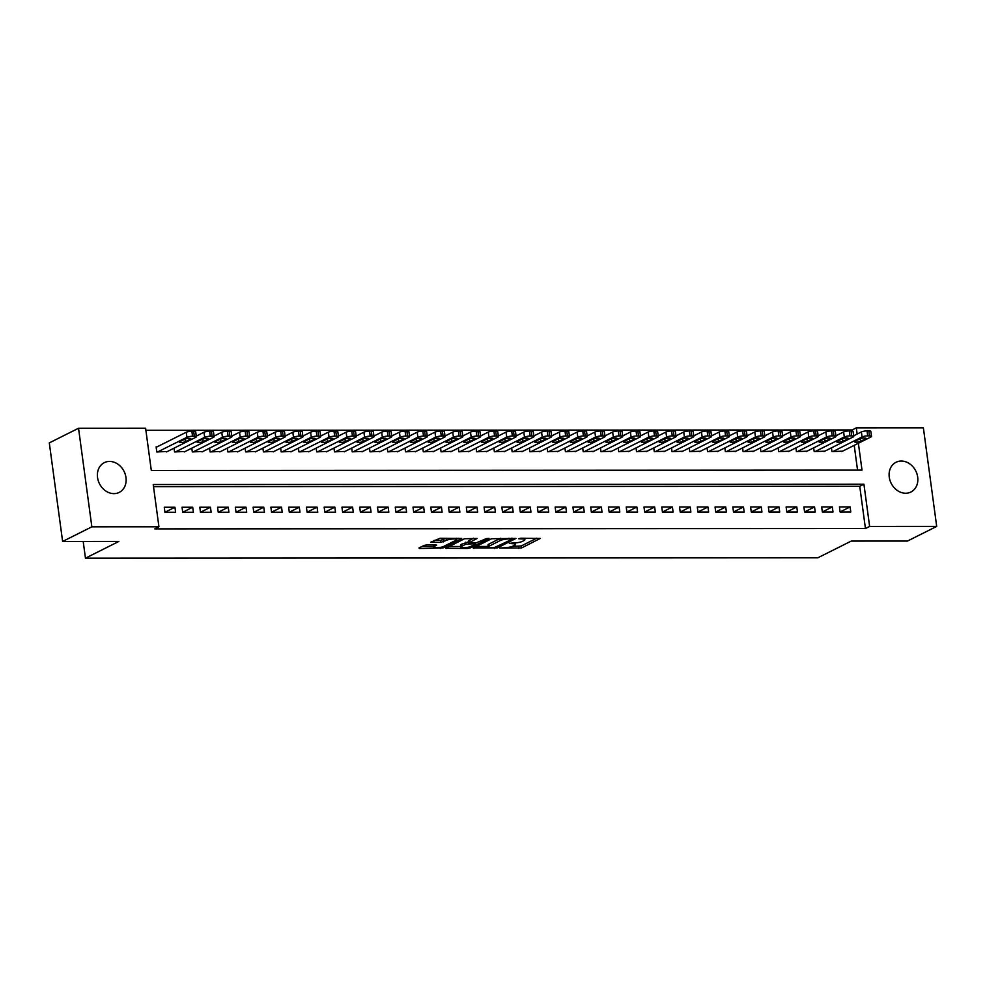 <?xml version="1.0" encoding="UTF-8"?>
<svg xmlns="http://www.w3.org/2000/svg" width="986" height="986" viewBox="0 0 986 986"><rect width="100%" height="100%" fill="white"/><g stroke="black" fill="none" stroke-linecap="round" stroke-linejoin="round"><path stroke-width="1.48" d="M499.766 548.105L521.569 547.945L540.291 538.43L520.768 538.208L518.636 538.75L521.73 538.923A6.532 1.405 172.3 0 1 524.922 539.687A6.532 1.405 172.3 0 1 524.034 540.562L522.494 541.326A6.532 1.405 172.3 0 1 513.632 542.978L509.306 543.335L512.202 543.693A6.532 1.405 172.3 0 1 515.395 544.457A6.532 1.405 172.3 0 1 514.507 545.332L512.966 546.096A6.532 1.405 172.3 0 1 504.105 547.748L499.766 548.105M109.582 461.436A16.626 13.755 -116.6 0 1 125.271 474.389A16.626 13.755 -116.6 0 1 119.207 492.396A16.626 13.755 -116.6 0 1 113.932 493.629A16.626 13.755 -116.6 0 1 98.243 480.675A16.626 13.755 -116.6 0 1 104.306 462.656A16.626 13.755 -116.6 0 1 109.582 461.436M901.303 461.041A16.626 13.755 -116.6 0 1 916.992 473.995A16.626 13.755 -116.6 0 1 910.916 492.002A16.626 13.755 -116.6 0 1 905.653 493.234A16.626 13.755 -116.6 0 1 889.951 480.281A16.626 13.755 -116.6 0 1 896.027 462.274A16.626 13.755 -116.6 0 1 901.303 461.041M426.876 544.888L424.116 545.406L418.939 547.994L419.654 548.499L443.01 547.982L461.731 538.467L440.15 538.245L430.857 542.164L440.656 542.399L446.522 540.328A5.46 1.171 172.3 0 1 452.537 539.009A5.46 1.171 172.3 0 1 456.604 539.601A5.46 1.171 172.3 0 1 455.852 540.328L443.712 546.404A5.46 1.171 172.3 0 1 437.71 547.723A5.46 1.171 172.3 0 1 433.643 547.144A5.46 1.171 172.3 0 1 434.382 546.404L436.687 545.122L435.689 544.888L426.876 544.888M158.931 526.795L154.753 528.89L865.449 528.533L869.627 526.45L863.921 484.2L153.224 484.545L158.931 526.795L91.858 526.832L78.535 428.257L145.608 428.22L151.314 470.47L862.01 470.112L858.375 443.256M852.261 430.981L852.126 429.958L856.304 427.862L923.377 427.838L936.7 526.413L907.465 541.055L851.238 541.08L817.825 557.805L85.462 558.162L118.862 541.437L62.623 541.462L91.858 526.832M936.7 526.413L869.627 526.45M473.181 547.97L497.24 547.957L515.961 538.442L491.62 538.726L473.181 547.97M467.352 548.487L445.783 548.253L464.505 538.738L477.076 538.467L469.04 542.756L475.881 542.99L486.431 538.578L489.068 538.393L470.125 547.97L467.352 548.487L467.216 547.403M83.194 541.462L85.462 558.162M193.379 512.276L192.701 507.235L182.04 507.248L182.718 512.276L193.379 512.276M228.912 512.252L228.234 507.223L217.573 507.223L218.251 512.264L228.912 512.252M264.445 512.239L263.767 507.211L253.106 507.211L253.784 512.239L264.445 512.239M299.978 512.215L299.3 507.186L288.639 507.198L289.317 512.227L299.978 512.215M335.511 512.202L334.833 507.174L324.172 507.174L324.85 512.202L335.511 512.202M371.056 512.178L370.366 507.149L359.705 507.161L360.395 512.19L371.056 512.178M406.589 512.165L405.899 507.137L395.25 507.137L395.928 512.165L406.589 512.165M442.122 512.153L441.445 507.124L430.783 507.124L431.461 512.153L442.122 512.153M477.655 512.128L476.977 507.1L466.316 507.112L466.994 512.141L477.655 512.128M513.188 512.116L512.51 507.087L501.849 507.087L502.527 512.116L513.188 512.116M548.721 512.091L548.043 507.063L537.382 507.075L538.06 512.104L548.721 512.091M584.254 512.079L583.576 507.05L572.915 507.05L573.593 512.079L584.254 512.079M619.8 512.054L619.109 507.026L608.448 507.038L609.138 512.067L619.8 512.054M655.333 512.042L654.655 507.014L643.994 507.014L644.671 512.042L655.333 512.042M690.866 512.03L690.188 507.001L679.527 507.001L680.204 512.03L690.866 512.03M726.399 512.005L725.721 506.977L715.06 506.989L715.737 512.017L726.399 512.005M761.932 511.993L761.254 506.964L750.592 506.964L751.27 511.993L761.932 511.993M797.464 511.968L796.787 506.94L786.125 506.952L786.803 511.98L797.464 511.968M832.997 511.956L832.32 506.927L821.658 506.927L822.349 511.956L832.997 511.956M865.449 528.533L859.743 486.295L153.496 486.64M850.77 511.944L850.092 506.915L839.431 506.927L840.109 511.956L850.77 511.944M815.237 511.968L814.559 506.94L803.898 506.94L804.576 511.968L815.237 511.968M779.704 511.98L779.026 506.952L768.365 506.952L769.043 511.993L779.704 511.98M744.171 512.005L743.481 506.964L732.82 506.977L733.51 512.005L744.171 512.005M708.626 512.017L707.948 506.989L697.287 506.989L697.977 512.017L708.626 512.017M673.093 512.03L672.415 507.001L661.754 507.014L662.432 512.042L673.093 512.03M637.56 512.054L636.882 507.026L626.221 507.026L626.899 512.054L637.56 512.054M602.027 512.067L601.349 507.038L590.688 507.05L591.366 512.079L602.027 512.067M566.494 512.091L565.816 507.063L555.155 507.063L555.833 512.091L566.494 512.091M530.961 512.104L530.283 507.075L519.622 507.075L520.3 512.104L530.961 512.104M495.428 512.116L494.738 507.087L484.077 507.1L484.767 512.128L495.428 512.116M459.883 512.141L459.205 507.112L448.544 507.112L449.222 512.141L459.883 512.141M424.35 512.153L423.672 507.124L413.011 507.137L413.689 512.165L424.35 512.153M388.817 512.178L388.139 507.149L377.478 507.149L378.156 512.178L388.817 512.178M353.284 512.19L352.606 507.161L341.945 507.174L342.623 512.202L353.284 512.19M317.751 512.215L317.073 507.174L306.412 507.186L307.09 512.215L317.751 512.215M282.218 512.227L281.528 507.198L270.879 507.198L271.557 512.227L282.218 512.227M246.673 512.239L245.995 507.211L235.334 507.223L236.024 512.252L246.673 512.239M211.14 512.264L210.462 507.235L199.801 507.235L200.478 512.264L211.14 512.264M175.607 512.276L174.929 507.248L164.268 507.26L164.945 512.289L175.607 512.276M62.623 541.462L49.3 442.887L78.535 428.257M852.126 429.958L145.891 430.303M857.142 434.062L856.304 427.862M857.549 470.112L854.209 445.339M156.996 446.904L156.108 446.904L156.786 451.933L167.398 451.514M174.054 448.174L174.559 451.921L185.158 451.502M191.814 448.162L192.319 451.908L202.931 451.489M209.587 448.162L210.092 451.908L220.691 451.477M227.347 448.149L227.852 451.896L238.464 451.477M245.12 448.137L245.625 451.884L256.224 451.465M262.892 448.137L263.398 451.871L273.997 451.452M280.653 448.125L281.158 451.871L291.77 451.452M298.425 448.112L298.931 451.859L309.53 451.44M316.186 448.1L316.691 451.847L327.303 451.428M333.958 448.1L334.464 451.847L345.063 451.415M351.719 448.088L352.224 451.834L362.836 451.415M369.491 448.075L369.996 451.822L380.596 451.403M387.264 448.075L387.769 451.822L398.369 451.391M405.024 448.063L405.529 451.81L416.141 451.391M422.797 448.051L423.302 451.798L433.902 451.378M440.557 448.038L441.062 451.785L451.674 451.366M458.33 448.038L458.835 451.785L469.435 451.354M476.09 448.026L476.608 451.773L487.207 451.354M493.863 448.014L494.368 451.761L504.968 451.341M511.635 448.014L512.141 451.761L522.74 451.329M529.396 448.001L529.901 451.748L540.513 451.329M547.168 447.989L547.674 451.736L558.273 451.317M564.929 447.989L565.434 451.724L576.046 451.305M582.701 447.977L583.207 451.724L593.806 451.305M600.462 447.964L600.979 451.711L611.579 451.292M618.234 447.952L618.74 451.699L629.339 451.28M636.007 447.952L636.512 451.699L647.112 451.268M653.767 447.94L654.273 451.687L664.884 451.268M671.54 447.927L672.045 451.674L682.645 451.255M689.3 447.927L689.806 451.662L700.417 451.243M707.073 447.915L707.578 451.662L718.178 451.243M724.833 447.903L725.351 451.65L735.95 451.231M742.606 447.89L743.111 451.637L753.723 451.218M760.379 447.89L760.884 451.637L771.483 451.206M778.139 447.878L778.644 451.625L789.256 451.206M795.912 447.866L796.417 451.613L807.016 451.194M813.672 447.866L814.177 451.6L824.789 451.181M831.444 447.854L831.95 451.6L842.549 451.181M859.743 486.295L863.921 484.2M850.092 506.915L840.109 511.919M832.32 506.927L822.336 511.931M814.559 506.94L804.576 511.931M796.787 506.94L786.803 511.944M779.026 506.952L769.031 511.956M761.254 506.964L751.27 511.956M743.481 506.964L733.498 511.968M725.721 506.977L715.737 511.98M707.948 506.989L697.965 511.993M690.188 507.001L680.204 511.993M672.415 507.001L662.432 512.005M654.655 507.014L644.659 512.017M636.882 507.026L626.899 512.017M619.109 507.026L609.126 512.03M601.349 507.038L591.366 512.042M583.576 507.05L573.593 512.042M565.816 507.063L555.833 512.054M548.043 507.063L538.06 512.067M530.283 507.075L520.288 512.079M512.51 507.087L502.527 512.079M494.738 507.087L484.755 512.091M476.977 507.1L466.994 512.104M459.205 507.112L449.222 512.104M441.445 507.124L431.449 512.116M423.672 507.124L413.689 512.128M405.899 507.137L395.916 512.141M388.139 507.149L378.156 512.141M370.366 507.149L360.383 512.153M352.606 507.161L342.623 512.165M334.833 507.174L324.85 512.165M317.073 507.174L307.077 512.178M299.3 507.186L289.317 512.19M281.528 507.198L271.544 512.202M263.767 507.211L253.784 512.202M245.995 507.211L236.011 512.215M228.234 507.223L218.251 512.227M210.462 507.235L200.478 512.227M192.701 507.235L182.706 512.239M174.929 507.248L164.945 512.252M512.153 546.441L521.298 545.936L536.754 538.196M476.176 546.466L488.206 546.454M493.986 547.748L512.116 539.28L509.084 538.923A6.532 1.405 172.3 0 0 500.222 540.574L489.167 546.108A6.532 1.405 172.3 0 0 488.267 546.983A6.532 1.405 172.3 0 0 491.459 547.748L493.986 547.748M500.777 538.208A6.532 1.405 172.3 0 0 499.951 538.566L500.222 540.574M488.267 546.983L487.996 544.975A6.532 1.405 172.3 0 1 488.883 544.099L499.951 538.566M460.721 546.478L449.061 546.478M473.526 538.233L468.769 540.747L469.04 542.756M461.559 546.367A5.46 1.171 172.3 0 0 460.807 547.094A5.46 1.171 172.3 0 0 464.874 547.686A5.46 1.171 172.3 0 0 470.889 546.367L475.166 544.223L474.439 543.705L465.836 544.223L461.559 546.367L461.288 544.358A5.46 1.171 172.3 0 0 460.536 545.085L460.807 547.094M461.288 544.358L468.892 541.696M433.446 544.888A5.46 1.171 172.3 0 0 433.372 545.122L433.643 547.144M446.411 538.245A5.46 1.171 172.3 0 0 446.251 538.319L446.522 540.328M434.136 540.39L440.385 540.377L446.251 538.319M456.53 539.059L458.182 538.233M421.934 546.49L433.557 546.49M832.837 451.6L862.072 436.958A4.154 0.887 172.3 0 1 867.705 435.911L869.492 435.911A4.154 0.887 172.3 0 1 871.513 436.404A4.154 0.887 172.3 0 1 870.958 436.958L841.724 451.588M853.666 435.8L861.394 431.93A4.154 0.887 -7.7 0 1 867.027 430.882L868.802 430.882A4.154 0.887 -7.7 0 1 870.835 431.375L871.513 436.404M859.915 438.844L854.899 441.346A3.328 0.715 172.3 0 0 854.443 441.79A3.328 0.715 172.3 0 0 856.92 442.147A3.328 0.715 172.3 0 0 860.581 441.346L865.597 438.844A3.328 0.715 172.3 0 0 866.053 438.4A3.328 0.715 172.3 0 0 863.576 438.043A3.328 0.715 172.3 0 0 859.915 438.844M815.077 451.6L844.299 436.971A4.154 0.887 172.3 0 1 849.944 435.923L851.719 435.923A4.154 0.887 172.3 0 1 853.753 436.416A4.154 0.887 172.3 0 1 853.186 436.971L823.951 451.6M835.906 435.812L843.622 431.942A4.154 0.887 -7.7 0 1 849.266 430.894L851.041 430.894A4.154 0.887 -7.7 0 1 853.075 431.375L853.753 436.416M842.143 438.856L837.126 441.358A3.328 0.715 172.3 0 0 836.683 441.802A3.328 0.715 172.3 0 0 839.16 442.159A3.328 0.715 172.3 0 0 842.82 441.358L847.824 438.844A3.328 0.715 172.3 0 0 848.28 438.4A3.328 0.715 172.3 0 0 845.803 438.043A3.328 0.715 172.3 0 0 842.143 438.856M797.304 451.613L826.539 436.983A4.154 0.887 172.3 0 1 832.172 435.935L833.946 435.935A4.154 0.887 172.3 0 1 835.98 436.416A4.154 0.887 172.3 0 1 835.413 436.971L806.191 451.613M818.133 435.812L825.849 431.954A4.154 0.887 -7.7 0 1 831.494 430.907L833.269 430.907A4.154 0.887 -7.7 0 1 835.302 431.387L835.98 436.416M824.37 438.856L819.366 441.371A3.328 0.715 172.3 0 0 818.91 441.814A3.328 0.715 172.3 0 0 821.387 442.172A3.328 0.715 172.3 0 0 825.048 441.371L830.064 438.856A3.328 0.715 172.3 0 0 830.508 438.413A3.328 0.715 172.3 0 0 828.043 438.055A3.328 0.715 172.3 0 0 824.37 438.856M779.532 451.625L808.767 436.983A4.154 0.887 172.3 0 1 814.411 435.935L816.186 435.935A4.154 0.887 172.3 0 1 818.22 436.428A4.154 0.887 172.3 0 1 817.653 436.983L788.418 451.613M800.361 435.824L808.089 431.954A4.154 0.887 -7.7 0 1 813.733 430.907L815.508 430.907A4.154 0.887 -7.7 0 1 817.542 431.4L818.22 436.428M806.61 438.869L801.593 441.383A3.328 0.715 172.3 0 0 801.15 441.827A3.328 0.715 172.3 0 0 803.615 442.184A3.328 0.715 172.3 0 0 807.287 441.371L812.291 438.869A3.328 0.715 172.3 0 0 812.747 438.425A3.328 0.715 172.3 0 0 810.27 438.067A3.328 0.715 172.3 0 0 806.61 438.869M761.771 451.637L790.994 436.995A4.154 0.887 172.3 0 1 796.639 435.948L798.413 435.948A4.154 0.887 172.3 0 1 800.447 436.441A4.154 0.887 172.3 0 1 799.88 436.995L770.658 451.625M782.601 435.837L790.316 431.967A4.154 0.887 -7.7 0 1 795.961 430.919L797.736 430.919A4.154 0.887 -7.7 0 1 799.769 431.412L800.447 436.441M788.837 438.881L783.833 441.383A3.328 0.715 172.3 0 0 783.377 441.827A3.328 0.715 172.3 0 0 785.854 442.184A3.328 0.715 172.3 0 0 789.515 441.383L794.531 438.869A3.328 0.715 172.3 0 0 794.975 438.425A3.328 0.715 172.3 0 0 792.497 438.067A3.328 0.715 172.3 0 0 788.837 438.881M743.999 451.637L773.234 437.008A4.154 0.887 172.3 0 1 778.878 435.96L780.653 435.96A4.154 0.887 172.3 0 1 782.687 436.441A4.154 0.887 172.3 0 1 782.12 436.995L752.885 451.637M764.828 435.837L772.556 431.979A4.154 0.887 -7.7 0 1 778.188 430.931L779.975 430.931A4.154 0.887 -7.7 0 1 781.997 431.412L782.687 436.441M771.077 438.881L766.06 441.395A3.328 0.715 172.3 0 0 765.604 441.839A3.328 0.715 172.3 0 0 768.082 442.196A3.328 0.715 172.3 0 0 771.742 441.395L776.758 438.881A3.328 0.715 172.3 0 0 777.214 438.437A3.328 0.715 172.3 0 0 774.737 438.08A3.328 0.715 172.3 0 0 771.077 438.881M726.238 451.65L755.461 437.02A4.154 0.887 172.3 0 1 761.106 435.972L762.881 435.96A4.154 0.887 172.3 0 1 764.914 436.453A4.154 0.887 172.3 0 1 764.347 437.008L735.112 451.65M747.068 435.849L754.783 431.979A4.154 0.887 -7.7 0 1 760.428 430.931L762.203 430.931A4.154 0.887 -7.7 0 1 764.236 431.424L764.914 436.453M753.304 438.893L748.3 441.408A3.328 0.715 172.3 0 0 747.844 441.851A3.328 0.715 172.3 0 0 750.321 442.209A3.328 0.715 172.3 0 0 753.982 441.395L758.986 438.893A3.328 0.715 172.3 0 0 759.442 438.45A3.328 0.715 172.3 0 0 756.965 438.092A3.328 0.715 172.3 0 0 753.304 438.893M708.466 451.662L737.701 437.02A4.154 0.887 172.3 0 1 743.333 435.972L745.12 435.972A4.154 0.887 172.3 0 1 747.142 436.465A4.154 0.887 172.3 0 1 746.587 437.02L717.352 451.65M729.295 435.861L737.023 431.991A4.154 0.887 -7.7 0 1 742.655 430.944L744.43 430.944A4.154 0.887 -7.7 0 1 746.464 431.437L747.142 436.465M735.544 438.906L730.527 441.408A3.328 0.715 172.3 0 0 730.071 441.851A3.328 0.715 172.3 0 0 732.549 442.209A3.328 0.715 172.3 0 0 736.209 441.408L741.225 438.906A3.328 0.715 172.3 0 0 741.682 438.462A3.328 0.715 172.3 0 0 739.204 438.104A3.328 0.715 172.3 0 0 735.544 438.906M690.705 451.662L719.928 437.032A4.154 0.887 172.3 0 1 725.573 435.985L727.348 435.985A4.154 0.887 172.3 0 1 729.381 436.478A4.154 0.887 172.3 0 1 728.814 437.032L699.579 451.662M711.535 435.861L719.25 432.004A4.154 0.887 -7.7 0 1 724.895 430.956L726.67 430.956A4.154 0.887 -7.7 0 1 728.703 431.437L729.381 436.478M717.771 438.918L712.755 441.42A3.328 0.715 172.3 0 0 712.311 441.864A3.328 0.715 172.3 0 0 714.788 442.221A3.328 0.715 172.3 0 0 718.449 441.42L723.453 438.906A3.328 0.715 172.3 0 0 723.909 438.462A3.328 0.715 172.3 0 0 721.432 438.104A3.328 0.715 172.3 0 0 717.771 438.918M672.933 451.674L702.168 437.045A4.154 0.887 172.3 0 1 707.8 435.997L709.575 435.997A4.154 0.887 172.3 0 1 711.609 436.478A4.154 0.887 172.3 0 1 711.042 437.032L681.819 451.674M693.762 435.874L701.477 432.016A4.154 0.887 -7.7 0 1 707.122 430.968L708.897 430.968A4.154 0.887 -7.7 0 1 710.931 431.449L711.609 436.478M699.998 438.918L694.994 441.432A3.328 0.715 172.3 0 0 694.538 441.876A3.328 0.715 172.3 0 0 697.016 442.233A3.328 0.715 172.3 0 0 700.676 441.432L705.693 438.918A3.328 0.715 172.3 0 0 706.136 438.474A3.328 0.715 172.3 0 0 703.671 438.117A3.328 0.715 172.3 0 0 699.998 438.918M655.16 451.687L684.395 437.045A4.154 0.887 172.3 0 1 690.04 435.997L691.815 435.997A4.154 0.887 172.3 0 1 693.848 436.49A4.154 0.887 172.3 0 1 693.281 437.045L664.046 451.674M675.989 435.886L683.717 432.016A4.154 0.887 -7.7 0 1 689.362 430.968L691.137 430.968A4.154 0.887 -7.7 0 1 693.17 431.461L693.848 436.49M682.238 438.93L677.222 441.445A3.328 0.715 172.3 0 0 676.766 441.888A3.328 0.715 172.3 0 0 679.243 442.246A3.328 0.715 172.3 0 0 682.916 441.432L687.92 438.93A3.328 0.715 172.3 0 0 688.376 438.487A3.328 0.715 172.3 0 0 685.899 438.129A3.328 0.715 172.3 0 0 682.238 438.93M637.4 451.699L666.622 437.057A4.154 0.887 172.3 0 1 672.267 436.009L674.042 436.009A4.154 0.887 172.3 0 1 676.076 436.502A4.154 0.887 172.3 0 1 675.509 437.057L646.286 451.687M658.229 435.898L665.944 432.028A4.154 0.887 -7.7 0 1 671.589 430.981L673.364 430.981A4.154 0.887 -7.7 0 1 675.398 431.474L676.076 436.502M664.465 438.943L659.461 441.445A3.328 0.715 172.3 0 0 659.005 441.888A3.328 0.715 172.3 0 0 661.483 442.246A3.328 0.715 172.3 0 0 665.143 441.445L670.16 438.93A3.328 0.715 172.3 0 0 670.603 438.487A3.328 0.715 172.3 0 0 668.126 438.129A3.328 0.715 172.3 0 0 664.465 438.943M619.627 451.699L648.862 437.069A4.154 0.887 172.3 0 1 654.507 436.022L656.282 436.022A4.154 0.887 172.3 0 1 658.315 436.502A4.154 0.887 172.3 0 1 657.748 437.057L628.513 451.699M640.456 435.898L648.184 432.041A4.154 0.887 -7.7 0 1 653.817 430.993L655.604 430.993A4.154 0.887 -7.7 0 1 657.625 431.474L658.315 436.502M646.705 438.943L641.689 441.457A3.328 0.715 172.3 0 0 641.233 441.901A3.328 0.715 172.3 0 0 643.71 442.258A3.328 0.715 172.3 0 0 647.371 441.457L652.387 438.943A3.328 0.715 172.3 0 0 652.843 438.499A3.328 0.715 172.3 0 0 650.366 438.141A3.328 0.715 172.3 0 0 646.705 438.943M601.867 451.711L631.089 437.069A4.154 0.887 172.3 0 1 636.734 436.034L638.509 436.022A4.154 0.887 172.3 0 1 640.543 436.515A4.154 0.887 172.3 0 1 639.976 437.069L610.741 451.711M622.696 435.911L630.411 432.041A4.154 0.887 -7.7 0 1 636.056 430.993L637.831 430.993A4.154 0.887 -7.7 0 1 639.865 431.486L640.543 436.515M628.932 438.955L623.928 441.469A3.328 0.715 172.3 0 0 623.472 441.913A3.328 0.715 172.3 0 0 625.95 442.27A3.328 0.715 172.3 0 0 629.61 441.457L634.614 438.955A3.328 0.715 172.3 0 0 635.07 438.511A3.328 0.715 172.3 0 0 632.593 438.154A3.328 0.715 172.3 0 0 628.932 438.955M584.094 451.724L613.329 437.081A4.154 0.887 172.3 0 1 618.962 436.034L620.749 436.034A4.154 0.887 172.3 0 1 622.77 436.527A4.154 0.887 172.3 0 1 622.203 437.081L592.98 451.711M604.923 435.923L612.651 432.053A4.154 0.887 -7.7 0 1 618.284 431.005L620.058 431.005A4.154 0.887 -7.7 0 1 622.092 431.498L622.77 436.527M611.172 438.967L606.156 441.469A3.328 0.715 172.3 0 0 605.7 441.913A3.328 0.715 172.3 0 0 608.177 442.27A3.328 0.715 172.3 0 0 611.838 441.469L616.854 438.967A3.328 0.715 172.3 0 0 617.31 438.524A3.328 0.715 172.3 0 0 614.833 438.166A3.328 0.715 172.3 0 0 611.172 438.967M566.321 451.724L595.556 437.094A4.154 0.887 172.3 0 1 601.201 436.046L602.976 436.046A4.154 0.887 172.3 0 1 605.01 436.527A4.154 0.887 172.3 0 1 604.443 437.094L575.208 451.724M587.163 435.923L594.878 432.065A4.154 0.887 -7.7 0 1 600.523 431.018L602.298 431.018A4.154 0.887 -7.7 0 1 604.332 431.498L605.01 436.527M593.399 438.98L588.383 441.481A3.328 0.715 172.3 0 0 587.939 441.925A3.328 0.715 172.3 0 0 590.417 442.283A3.328 0.715 172.3 0 0 594.077 441.481L599.081 438.967A3.328 0.715 172.3 0 0 599.537 438.524A3.328 0.715 172.3 0 0 597.06 438.166A3.328 0.715 172.3 0 0 593.399 438.98M548.561 451.736L577.796 437.106A4.154 0.887 172.3 0 1 583.429 436.058L585.203 436.058A4.154 0.887 172.3 0 1 587.237 436.539A4.154 0.887 172.3 0 1 586.67 437.094L557.447 451.736M569.39 435.935L577.106 432.078A4.154 0.887 -7.7 0 1 582.751 431.03L584.525 431.03A4.154 0.887 -7.7 0 1 586.559 431.511L587.237 436.539M575.627 438.98L570.623 441.494A3.328 0.715 172.3 0 0 570.167 441.938A3.328 0.715 172.3 0 0 572.644 442.295A3.328 0.715 172.3 0 0 576.305 441.494L581.321 438.98A3.328 0.715 172.3 0 0 581.765 438.536A3.328 0.715 172.3 0 0 579.287 438.178A3.328 0.715 172.3 0 0 575.627 438.98M530.788 451.748L560.023 437.106A4.154 0.887 172.3 0 1 565.668 436.058L567.443 436.058A4.154 0.887 172.3 0 1 569.477 436.551A4.154 0.887 172.3 0 1 568.91 437.106L539.675 451.736M551.618 435.948L559.345 432.078A4.154 0.887 -7.7 0 1 564.99 431.03L566.765 431.03A4.154 0.887 -7.7 0 1 568.799 431.523L569.477 436.551M557.866 438.992L552.85 441.506A3.328 0.715 172.3 0 0 552.394 441.95A3.328 0.715 172.3 0 0 554.871 442.307A3.328 0.715 172.3 0 0 558.544 441.494L563.548 438.992A3.328 0.715 172.3 0 0 564.004 438.548A3.328 0.715 172.3 0 0 561.527 438.191A3.328 0.715 172.3 0 0 557.866 438.992M513.028 451.761L542.251 437.118A4.154 0.887 172.3 0 1 547.896 436.071L549.67 436.071A4.154 0.887 172.3 0 1 551.704 436.564A4.154 0.887 172.3 0 1 551.137 437.118L521.914 451.748M533.857 435.96L541.573 432.09A4.154 0.887 -7.7 0 1 547.218 431.042L548.992 431.042A4.154 0.887 -7.7 0 1 551.026 431.535L551.704 436.564M540.094 439.004L535.09 441.506A3.328 0.715 172.3 0 0 534.634 441.95A3.328 0.715 172.3 0 0 537.111 442.307A3.328 0.715 172.3 0 0 540.772 441.506L545.788 438.992A3.328 0.715 172.3 0 0 546.232 438.548A3.328 0.715 172.3 0 0 543.754 438.191A3.328 0.715 172.3 0 0 540.094 439.004M495.255 451.761L524.49 437.131A4.154 0.887 172.3 0 1 530.135 436.083L531.91 436.083A4.154 0.887 172.3 0 1 533.944 436.564A4.154 0.887 172.3 0 1 533.377 437.118L504.142 451.761M516.085 435.96L523.812 432.102A4.154 0.887 -7.7 0 1 529.445 431.055L531.232 431.055A4.154 0.887 -7.7 0 1 533.253 431.535L533.944 436.564M522.333 439.004L517.317 441.518A3.328 0.715 172.3 0 0 516.861 441.962A3.328 0.715 172.3 0 0 519.339 442.32A3.328 0.715 172.3 0 0 522.999 441.518L528.015 439.004A3.328 0.715 172.3 0 0 528.471 438.56A3.328 0.715 172.3 0 0 525.994 438.203A3.328 0.715 172.3 0 0 522.333 439.004M477.495 451.773L506.718 437.131A4.154 0.887 172.3 0 1 512.363 436.083L514.137 436.083A4.154 0.887 172.3 0 1 516.171 436.576A4.154 0.887 172.3 0 1 515.604 437.131L486.369 451.773M498.324 435.972L506.04 432.102A4.154 0.887 -7.7 0 1 511.685 431.055L513.46 431.055A4.154 0.887 -7.7 0 1 515.493 431.548L516.171 436.576M504.561 439.016L499.545 441.531A3.328 0.715 172.3 0 0 499.101 441.974A3.328 0.715 172.3 0 0 501.578 442.332A3.328 0.715 172.3 0 0 505.239 441.518L510.243 439.016A3.328 0.715 172.3 0 0 510.699 438.573A3.328 0.715 172.3 0 0 508.221 438.215A3.328 0.715 172.3 0 0 504.561 439.016M459.722 451.785L488.957 437.143A4.154 0.887 172.3 0 1 494.59 436.095L496.377 436.095A4.154 0.887 172.3 0 1 498.398 436.588A4.154 0.887 172.3 0 1 497.831 437.143L468.609 451.773M480.552 435.985L488.267 432.115A4.154 0.887 -7.7 0 1 493.912 431.067L495.687 431.067A4.154 0.887 -7.7 0 1 497.72 431.56L498.398 436.588M486.788 439.029L481.784 441.531A3.328 0.715 172.3 0 0 481.328 441.974A3.328 0.715 172.3 0 0 483.806 442.332A3.328 0.715 172.3 0 0 487.466 441.531L492.482 439.029A3.328 0.715 172.3 0 0 492.938 438.585A3.328 0.715 172.3 0 0 490.461 438.215A3.328 0.715 172.3 0 0 486.788 439.029M441.95 451.785L471.185 437.155A4.154 0.887 172.3 0 1 476.83 436.108L478.604 436.108A4.154 0.887 172.3 0 1 480.638 436.588A4.154 0.887 172.3 0 1 480.071 437.155L450.836 451.785M462.791 435.985L470.507 432.127A4.154 0.887 -7.7 0 1 476.152 431.079L477.927 431.079A4.154 0.887 -7.7 0 1 479.96 431.56L480.638 436.588M469.028 439.029L464.012 441.543A3.328 0.715 172.3 0 0 463.568 441.987A3.328 0.715 172.3 0 0 466.045 442.344A3.328 0.715 172.3 0 0 469.706 441.543L474.71 439.029A3.328 0.715 172.3 0 0 475.166 438.585A3.328 0.715 172.3 0 0 472.688 438.228A3.328 0.715 172.3 0 0 469.028 439.029M424.19 451.798L453.424 437.168A4.154 0.887 172.3 0 1 459.057 436.12L460.832 436.12A4.154 0.887 172.3 0 1 462.865 436.601A4.154 0.887 172.3 0 1 462.298 437.155L433.076 451.798M445.019 435.997L452.734 432.139A4.154 0.887 -7.7 0 1 458.379 431.092L460.154 431.079A4.154 0.887 -7.7 0 1 462.188 431.572L462.865 436.601M451.255 439.041L446.251 441.555A3.328 0.715 172.3 0 0 445.795 441.999A3.328 0.715 172.3 0 0 448.273 442.357A3.328 0.715 172.3 0 0 451.933 441.555L456.949 439.041A3.328 0.715 172.3 0 0 457.393 438.597A3.328 0.715 172.3 0 0 454.916 438.24A3.328 0.715 172.3 0 0 451.255 439.041M406.417 451.81L435.652 437.168A4.154 0.887 172.3 0 1 441.297 436.12L443.071 436.12A4.154 0.887 172.3 0 1 445.105 436.613A4.154 0.887 172.3 0 1 444.538 437.168L415.303 451.798M427.246 436.009L434.974 432.139A4.154 0.887 -7.7 0 1 440.606 431.092L442.394 431.092A4.154 0.887 -7.7 0 1 444.415 431.585L445.105 436.613M433.495 439.053L428.479 441.555A3.328 0.715 172.3 0 0 428.023 442.011A3.328 0.715 172.3 0 0 430.5 442.369A3.328 0.715 172.3 0 0 434.16 441.555L439.177 439.053A3.328 0.715 172.3 0 0 439.633 438.61A3.328 0.715 172.3 0 0 437.155 438.252A3.328 0.715 172.3 0 0 433.495 439.053M388.657 451.81L417.879 437.18A4.154 0.887 172.3 0 1 423.524 436.132L425.299 436.132A4.154 0.887 172.3 0 1 427.332 436.625A4.154 0.887 172.3 0 1 426.765 437.18L397.531 451.81M409.486 436.022L417.201 432.151A4.154 0.887 -7.7 0 1 422.846 431.104L424.621 431.104A4.154 0.887 -7.7 0 1 426.655 431.597L427.332 436.625M415.722 439.066L410.718 441.568A3.328 0.715 172.3 0 0 410.262 442.011A3.328 0.715 172.3 0 0 412.74 442.369A3.328 0.715 172.3 0 0 416.4 441.568L421.404 439.053A3.328 0.715 172.3 0 0 421.86 438.61A3.328 0.715 172.3 0 0 419.383 438.252A3.328 0.715 172.3 0 0 415.722 439.066M370.884 451.822L400.119 437.192A4.154 0.887 172.3 0 1 405.764 436.145L407.538 436.145A4.154 0.887 172.3 0 1 409.572 436.625A4.154 0.887 172.3 0 1 409.005 437.18L379.77 451.822M391.713 436.022L399.441 432.164A4.154 0.887 -7.7 0 1 405.073 431.116L406.848 431.116A4.154 0.887 -7.7 0 1 408.882 431.597L409.572 436.625M397.962 439.066L392.946 441.58A3.328 0.715 172.3 0 0 392.49 442.024A3.328 0.715 172.3 0 0 394.967 442.381A3.328 0.715 172.3 0 0 398.627 441.58L403.644 439.066A3.328 0.715 172.3 0 0 404.1 438.622A3.328 0.715 172.3 0 0 401.622 438.265A3.328 0.715 172.3 0 0 397.962 439.066M353.124 451.834L382.346 437.192A4.154 0.887 172.3 0 1 387.991 436.145L389.766 436.145A4.154 0.887 172.3 0 1 391.799 436.638A4.154 0.887 172.3 0 1 391.232 437.192L361.998 451.834M373.953 436.034L381.668 432.164A4.154 0.887 -7.7 0 1 387.313 431.116L389.088 431.116A4.154 0.887 -7.7 0 1 391.122 431.609L391.799 436.638M380.189 439.078L375.173 441.592A3.328 0.715 172.3 0 0 374.729 442.036A3.328 0.715 172.3 0 0 377.207 442.394A3.328 0.715 172.3 0 0 380.867 441.58L385.871 439.078A3.328 0.715 172.3 0 0 386.327 438.634A3.328 0.715 172.3 0 0 383.85 438.277A3.328 0.715 172.3 0 0 380.189 439.078M335.351 451.847L364.586 437.205A4.154 0.887 172.3 0 1 370.218 436.157L372.005 436.157A4.154 0.887 172.3 0 1 374.027 436.65A4.154 0.887 172.3 0 1 373.46 437.205L344.237 451.834M356.18 436.046L363.896 432.176A4.154 0.887 -7.7 0 1 369.54 431.128L371.315 431.128A4.154 0.887 -7.7 0 1 373.349 431.621L374.027 436.65M362.417 439.09L357.413 441.592A3.328 0.715 172.3 0 0 356.957 442.036A3.328 0.715 172.3 0 0 359.434 442.394A3.328 0.715 172.3 0 0 363.094 441.592L368.111 439.09A3.328 0.715 172.3 0 0 368.567 438.634A3.328 0.715 172.3 0 0 366.089 438.277A3.328 0.715 172.3 0 0 362.417 439.09M317.578 451.847L346.813 437.217A4.154 0.887 172.3 0 1 352.458 436.169L354.233 436.169A4.154 0.887 172.3 0 1 356.266 436.65A4.154 0.887 172.3 0 1 355.7 437.205L326.465 451.847M338.408 436.046L346.135 432.188A4.154 0.887 -7.7 0 1 351.78 431.141L353.555 431.141A4.154 0.887 -7.7 0 1 355.589 431.621L356.266 436.65M344.656 439.09L339.64 441.605A3.328 0.715 172.3 0 0 339.196 442.048A3.328 0.715 172.3 0 0 341.661 442.406A3.328 0.715 172.3 0 0 345.334 441.605L350.338 439.09A3.328 0.715 172.3 0 0 350.794 438.647A3.328 0.715 172.3 0 0 348.317 438.289A3.328 0.715 172.3 0 0 344.656 439.09M299.818 451.859L329.041 437.229A4.154 0.887 172.3 0 1 334.685 436.182L336.46 436.182A4.154 0.887 172.3 0 1 338.494 436.662A4.154 0.887 172.3 0 1 337.927 437.217L308.704 451.859M320.647 436.058L328.363 432.188A4.154 0.887 -7.7 0 1 334.007 431.153L335.782 431.141A4.154 0.887 -7.7 0 1 337.816 431.634L338.494 436.662M326.884 439.103L321.88 441.617A3.328 0.715 172.3 0 0 321.424 442.061A3.328 0.715 172.3 0 0 323.901 442.418A3.328 0.715 172.3 0 0 327.562 441.617L332.578 439.103A3.328 0.715 172.3 0 0 333.021 438.659A3.328 0.715 172.3 0 0 330.544 438.302A3.328 0.715 172.3 0 0 326.884 439.103M282.045 451.871L311.28 437.229A4.154 0.887 172.3 0 1 316.925 436.182L318.7 436.182A4.154 0.887 172.3 0 1 320.733 436.675A4.154 0.887 172.3 0 1 320.167 437.229L290.932 451.859M302.875 436.071L310.602 432.201A4.154 0.887 -7.7 0 1 316.235 431.153L318.022 431.153A4.154 0.887 -7.7 0 1 320.043 431.646L320.733 436.675M309.123 439.115L304.107 441.617A3.328 0.715 172.3 0 0 303.651 442.061A3.328 0.715 172.3 0 0 306.128 442.431A3.328 0.715 172.3 0 0 309.789 441.617L314.805 439.115A3.328 0.715 172.3 0 0 315.261 438.671A3.328 0.715 172.3 0 0 312.784 438.314A3.328 0.715 172.3 0 0 309.123 439.115M264.285 451.871L293.508 437.242A4.154 0.887 172.3 0 1 299.152 436.194L300.927 436.194A4.154 0.887 172.3 0 1 302.961 436.687A4.154 0.887 172.3 0 1 302.394 437.242L273.159 451.871M285.114 436.083L292.83 432.213A4.154 0.887 -7.7 0 1 298.475 431.165L300.249 431.165A4.154 0.887 -7.7 0 1 302.283 431.658L302.961 436.687M291.351 439.127L286.347 441.629A3.328 0.715 172.3 0 0 285.891 442.073A3.328 0.715 172.3 0 0 288.368 442.431A3.328 0.715 172.3 0 0 292.029 441.629L297.032 439.115A3.328 0.715 172.3 0 0 297.489 438.671A3.328 0.715 172.3 0 0 295.011 438.314A3.328 0.715 172.3 0 0 291.351 439.127M246.512 451.884L275.747 437.254A4.154 0.887 172.3 0 1 281.38 436.206L283.167 436.206A4.154 0.887 172.3 0 1 285.188 436.687A4.154 0.887 172.3 0 1 284.634 437.242L255.399 451.884M267.342 436.083L275.069 432.225A4.154 0.887 -7.7 0 1 280.702 431.178L282.477 431.178A4.154 0.887 -7.7 0 1 284.51 431.658L285.188 436.687M273.59 439.127L268.574 441.642A3.328 0.715 172.3 0 0 268.118 442.085A3.328 0.715 172.3 0 0 270.595 442.443A3.328 0.715 172.3 0 0 274.256 441.642L279.272 439.127A3.328 0.715 172.3 0 0 279.728 438.684A3.328 0.715 172.3 0 0 277.251 438.326A3.328 0.715 172.3 0 0 273.59 439.127M228.752 451.896L257.975 437.254A4.154 0.887 172.3 0 1 263.619 436.206L265.394 436.206A4.154 0.887 172.3 0 1 267.428 436.699A4.154 0.887 172.3 0 1 266.861 437.254L237.626 451.896M249.581 436.095L257.297 432.225A4.154 0.887 -7.7 0 1 262.942 431.178L264.716 431.178A4.154 0.887 -7.7 0 1 266.75 431.671L267.428 436.699M255.818 439.14L250.801 441.654A3.328 0.715 172.3 0 0 250.358 442.098A3.328 0.715 172.3 0 0 252.835 442.455A3.328 0.715 172.3 0 0 256.496 441.642L261.5 439.14A3.328 0.715 172.3 0 0 261.956 438.696A3.328 0.715 172.3 0 0 259.478 438.339A3.328 0.715 172.3 0 0 255.818 439.14M210.979 451.908L240.214 437.266A4.154 0.887 172.3 0 1 245.847 436.219L247.622 436.219A4.154 0.887 172.3 0 1 249.655 436.712A4.154 0.887 172.3 0 1 249.088 437.266L219.866 451.896M231.809 436.108L239.524 432.238A4.154 0.887 -7.7 0 1 245.169 431.19L246.944 431.19A4.154 0.887 -7.7 0 1 248.977 431.683L249.655 436.712M238.045 439.152L233.041 441.654A3.328 0.715 172.3 0 0 232.585 442.098A3.328 0.715 172.3 0 0 235.062 442.455A3.328 0.715 172.3 0 0 238.723 441.654L243.739 439.152A3.328 0.715 172.3 0 0 244.183 438.696A3.328 0.715 172.3 0 0 241.718 438.339A3.328 0.715 172.3 0 0 238.045 439.152M193.207 451.908L222.442 437.279A4.154 0.887 172.3 0 1 228.086 436.231L229.861 436.231A4.154 0.887 172.3 0 1 231.895 436.712A4.154 0.887 172.3 0 1 231.328 437.266L202.093 451.908M214.036 436.108L221.764 432.25A4.154 0.887 -7.7 0 1 227.409 431.202L229.183 431.202A4.154 0.887 -7.7 0 1 231.217 431.683L231.895 436.712M220.285 439.152L215.268 441.666A3.328 0.715 172.3 0 0 214.825 442.11A3.328 0.715 172.3 0 0 217.29 442.467A3.328 0.715 172.3 0 0 220.963 441.666L225.967 439.152A3.328 0.715 172.3 0 0 226.423 438.708A3.328 0.715 172.3 0 0 223.945 438.351A3.328 0.715 172.3 0 0 220.285 439.152M175.446 451.921L204.669 437.291A4.154 0.887 172.3 0 1 210.314 436.243L212.089 436.243A4.154 0.887 172.3 0 1 214.122 436.724A4.154 0.887 172.3 0 1 213.555 437.279L184.333 451.921M196.276 436.12L203.991 432.25A4.154 0.887 -7.7 0 1 209.636 431.202L211.411 431.202A4.154 0.887 -7.7 0 1 213.444 431.695L214.122 436.724M202.512 439.164L197.508 441.679A3.328 0.715 172.3 0 0 197.052 442.122A3.328 0.715 172.3 0 0 199.529 442.48A3.328 0.715 172.3 0 0 203.19 441.666L208.206 439.164A3.328 0.715 172.3 0 0 208.65 438.721A3.328 0.715 172.3 0 0 206.173 438.363A3.328 0.715 172.3 0 0 202.512 439.164M157.674 451.933L186.909 437.291A4.154 0.887 172.3 0 1 192.553 436.243L194.328 436.243A4.154 0.887 172.3 0 1 196.362 436.736A4.154 0.887 172.3 0 1 195.795 437.291L166.56 451.921M156.17 447.311L186.231 432.262A4.154 0.887 -7.7 0 1 191.863 431.215L193.65 431.215A4.154 0.887 -7.7 0 1 195.672 431.708L196.362 436.736M184.752 439.177L179.735 441.679A3.328 0.715 172.3 0 0 179.279 442.122A3.328 0.715 172.3 0 0 181.757 442.48A3.328 0.715 172.3 0 0 185.417 441.679L190.434 439.177A3.328 0.715 172.3 0 0 190.89 438.733A3.328 0.715 172.3 0 0 188.412 438.376A3.328 0.715 172.3 0 0 184.752 439.177M512.104 542.978L512.202 543.693M521.631 538.208L521.73 538.923M521.298 545.936L521.569 547.945M518.537 546.441L518.809 548.45M497.092 546.811L497.24 547.957M494.38 547.735L494.479 548.462M473.785 547.661L473.896 548.475M511.524 538.208L511.611 538.923M508.986 538.208L509.084 538.923M488.883 544.099L489.167 546.108M446.67 547.674L446.781 548.487M469.04 540.476L469.311 542.485M469.965 546.737L470.125 547.97M474.352 542.99L474.439 543.705M468.325 541.696L468.596 543.717M465.565 542.214L465.836 544.223M434.173 544.888L434.382 546.404M443.158 539.872L443.429 541.881M440.385 540.377L440.656 542.399M431.745 541.585L431.856 542.399M442.837 546.762L443.01 547.982M440.089 547.427L440.237 548.499M419.543 547.686L419.654 548.499M862.072 436.958L861.394 431.93M869.492 435.911L868.802 430.882M867.705 435.911L867.027 430.882M865.498 438.092L865.597 438.844M860.223 438.708L860.581 441.346M844.299 436.971L843.622 431.942M851.719 435.923L851.041 430.894M849.944 435.923L849.266 430.894M847.726 438.092L847.824 438.844M842.463 438.708L842.82 441.358M826.539 436.983L825.849 431.954M833.946 435.935L833.269 430.907M832.172 435.935L831.494 430.907M829.953 438.104L830.064 438.856M824.69 438.721L825.048 441.371M808.767 436.983L808.089 431.954M816.186 435.935L815.508 430.907M814.411 435.935L813.733 430.907M812.193 438.117L812.291 438.869M806.93 438.733L807.287 441.371M790.994 436.995L790.316 431.967M798.413 435.948L797.736 430.919M796.639 435.948L795.961 430.919M794.42 438.117L794.531 438.869M789.157 438.733L789.515 441.383M773.234 437.008L772.556 431.979M780.653 435.96L779.975 430.931M778.878 435.96L778.188 430.931M776.66 438.129L776.758 438.881M771.385 438.745L771.742 441.395M755.461 437.02L754.783 431.979M762.881 435.96L762.203 430.931M761.106 435.972L760.428 430.931M758.887 438.141L758.986 438.893M753.624 438.758L753.982 441.395M737.701 437.02L737.023 431.991M745.12 435.972L744.43 430.944M743.333 435.972L742.655 430.944M741.127 438.154L741.225 438.906M735.852 438.77L736.209 441.408M719.928 437.032L719.25 432.004M727.348 435.985L726.67 430.956M725.573 435.985L724.895 430.956M723.354 438.154L723.453 438.906M718.091 438.77L718.449 441.42M702.168 437.045L701.477 432.016M709.575 435.997L708.897 430.968M707.8 435.997L707.122 430.968M705.582 438.166L705.693 438.918M700.319 438.782L700.676 441.432M684.395 437.045L683.717 432.016M691.815 435.997L691.137 430.968M690.04 435.997L689.362 430.968M687.821 438.178L687.92 438.93M682.558 438.795L682.916 441.432M666.622 437.057L665.944 432.028M674.042 436.009L673.364 430.981M672.267 436.009L671.589 430.981M670.049 438.178L670.16 438.93M664.786 438.795L665.143 441.445M648.862 437.069L648.184 432.041M656.282 436.022L655.604 430.993M654.507 436.022L653.817 430.993M652.288 438.191L652.387 438.943M647.013 438.807L647.371 441.457M631.089 437.069L630.411 432.041M638.509 436.022L637.831 430.993M636.734 436.034L636.056 430.993M634.516 438.203L634.614 438.955M629.253 438.819L629.61 441.457M613.329 437.081L612.651 432.053M620.749 436.034L620.058 431.005M618.962 436.034L618.284 431.005M616.755 438.215L616.854 438.967M611.48 438.832L611.838 441.469M595.556 437.094L594.878 432.065M602.976 436.046L602.298 431.018M601.201 436.046L600.523 431.018M598.983 438.215L599.081 438.967M593.72 438.832L594.077 441.481M577.796 437.106L577.106 432.078M585.203 436.058L584.525 431.03M583.429 436.058L582.751 431.03M581.21 438.228L581.321 438.98M575.947 438.844L576.305 441.494M560.023 437.106L559.345 432.078M567.443 436.058L566.765 431.03M565.668 436.058L564.99 431.03M563.45 438.24L563.548 438.992M558.187 438.856L558.544 441.494M542.251 437.118L541.573 432.09M549.67 436.071L548.992 431.042M547.896 436.071L547.218 431.042M545.677 438.24L545.788 438.992M540.414 438.856L540.772 441.506M524.49 437.131L523.812 432.102M531.91 436.083L531.232 431.055M530.135 436.083L529.445 431.055M527.917 438.252L528.015 439.004M522.642 438.869L522.999 441.518M506.718 437.131L506.04 432.102M514.137 436.083L513.46 431.055M512.363 436.083L511.685 431.055M510.144 438.265L510.243 439.016M504.881 438.881L505.239 441.518M488.957 437.143L488.267 432.115M496.377 436.095L495.687 431.067M494.59 436.095L493.912 431.067M492.384 438.277L492.482 439.029M487.109 438.893L487.466 441.531M471.185 437.155L470.507 432.127M478.604 436.108L477.927 431.079M476.83 436.108L476.152 431.079M474.611 438.277L474.71 439.029M469.348 438.893L469.706 441.543M453.424 437.168L452.734 432.139M460.832 436.12L460.154 431.079M459.057 436.12L458.379 431.092M456.838 438.289L456.949 439.041M451.576 438.906L451.933 441.555M435.652 437.168L434.974 432.139M443.071 436.12L442.394 431.092M441.297 436.12L440.606 431.092M439.078 438.302L439.177 439.053M433.803 438.918L434.16 441.555M417.879 437.18L417.201 432.151M425.299 436.132L424.621 431.104M423.524 436.132L422.846 431.104M421.305 438.302L421.404 439.053M416.043 438.918L416.4 441.568M400.119 437.192L399.441 432.164M407.538 436.145L406.848 431.116M405.764 436.145L405.073 431.116M403.545 438.314L403.644 439.066M398.27 438.93L398.627 441.58M382.346 437.192L381.668 432.164M389.766 436.145L389.088 431.116M387.991 436.145L387.313 431.116M385.772 438.326L385.871 439.078M380.51 438.943L380.867 441.58M364.586 437.205L363.896 432.176M372.005 436.157L371.315 431.128M370.218 436.157L369.54 431.128M368.012 438.326L368.111 439.09M362.737 438.943L363.094 441.592M346.813 437.217L346.135 432.188M354.233 436.169L353.555 431.141M352.458 436.169L351.78 431.141M350.24 438.339L350.338 439.09M344.977 438.955L345.334 441.605M329.041 437.229L328.363 432.188M336.46 436.182L335.782 431.141M334.685 436.182L334.007 431.153M332.467 438.351L332.578 439.103M327.204 438.967L327.562 441.617M311.28 437.229L310.602 432.201M318.7 436.182L318.022 431.153M316.925 436.182L316.235 431.153M314.707 438.363L314.805 439.115M309.431 438.98L309.789 441.617M293.508 437.242L292.83 432.213M300.927 436.194L300.249 431.165M299.152 436.194L298.475 431.165M296.934 438.363L297.032 439.115M291.671 438.98L292.029 441.629M275.747 437.254L275.069 432.225M283.167 436.206L282.477 431.178M281.38 436.206L280.702 431.178M279.174 438.376L279.272 439.127M273.898 438.992L274.256 441.642M257.975 437.254L257.297 432.225M265.394 436.206L264.716 431.178M263.619 436.206L262.942 431.178M261.401 438.388L261.5 439.14M256.138 439.004L256.496 441.642M240.214 437.266L239.524 432.238M247.622 436.219L246.944 431.19M245.847 436.219L245.169 431.19M243.628 438.388L243.739 439.152M238.365 439.004L238.723 441.654M222.442 437.279L221.764 432.25M229.861 436.231L229.183 431.202M228.086 436.231L227.409 431.202M225.868 438.4L225.967 439.152M220.605 439.016L220.963 441.666M204.669 437.291L203.991 432.25M212.089 436.243L211.411 431.202M210.314 436.243L209.636 431.202M208.095 438.413L208.206 439.164M202.833 439.029L203.19 441.666M186.909 437.291L186.231 432.262M194.328 436.243L193.65 431.215M192.553 436.243L191.863 431.215M190.335 438.425L190.434 439.177M185.06 439.041L185.417 441.679M515.185 542.916L515.395 544.457M524.725 538.196L524.922 539.687M512.19 538.208L512.313 539.095M475.314 542.99L475.437 543.952M456.419 538.233L456.604 539.601"/></g></svg>
